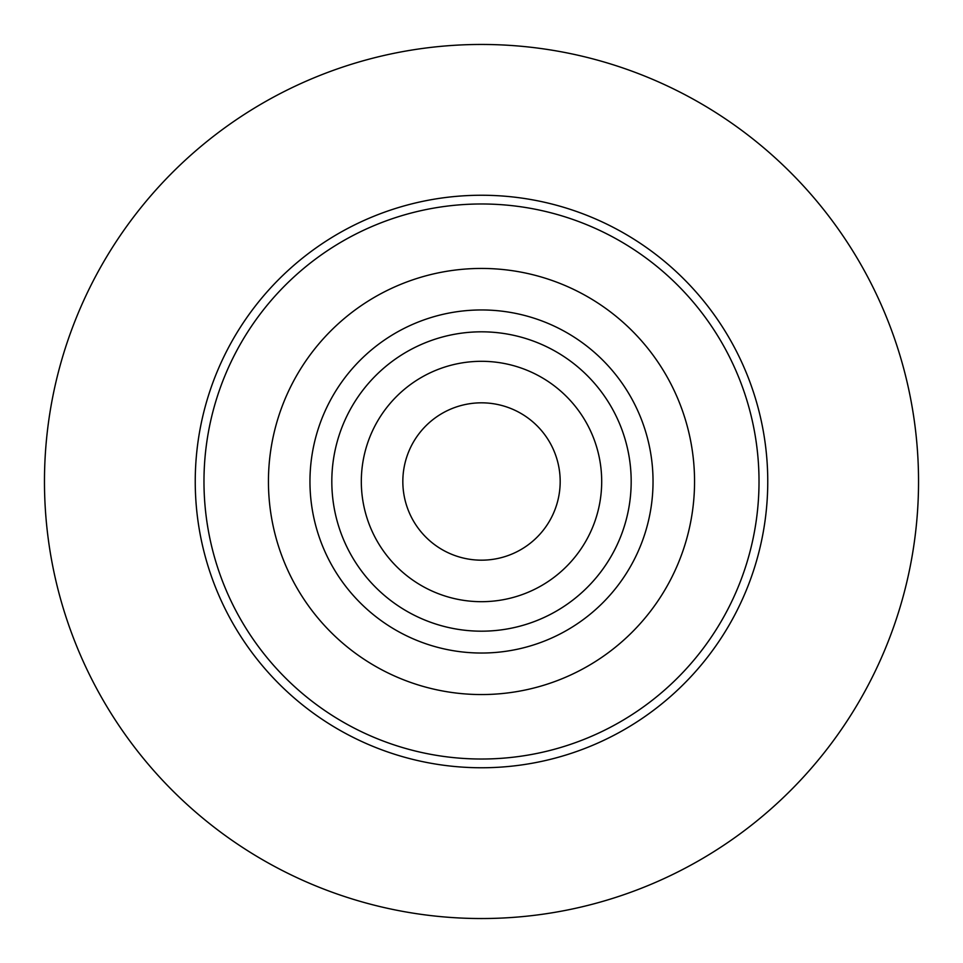 <?xml version="1.0" encoding="UTF-8"?>
<svg xmlns="http://www.w3.org/2000/svg" width="963" height="963" viewBox="0 0 963 963"><rect width="100%" height="100%" fill="white"/><g stroke="black" fill="none" stroke-linecap="round" stroke-linejoin="round"><path stroke-width="1.44" d="M402.835 481.5A78.665 78.665 0 0 0 520.839 549.632A78.665 78.665 0 0 0 520.839 413.368A78.665 78.665 0 0 0 402.835 481.5M361.318 481.5A120.182 120.182 0 0 0 541.591 585.588A120.182 120.182 0 0 0 541.591 377.412A120.182 120.182 0 0 0 361.318 481.5M331.814 481.5A149.686 149.686 0 0 0 556.337 611.132A149.686 149.686 0 0 0 556.337 351.868A149.686 149.686 0 0 0 331.814 481.5M648.388 885.418A437.033 437.033 0 0 1 48.258 424.069A437.033 437.033 0 0 1 747.866 135.013A437.033 437.033 0 0 1 648.388 885.418M590.813 746.072A286.264 286.264 0 0 1 197.728 443.883A286.264 286.264 0 0 1 655.972 254.557A286.264 286.264 0 0 1 590.813 746.072M562.849 678.409A213.052 213.052 0 0 1 270.29 453.501A213.052 213.052 0 0 1 611.349 312.59A213.052 213.052 0 0 1 562.849 678.409M546.996 640.034A171.534 171.534 0 0 1 311.446 458.954A171.534 171.534 0 0 1 586.046 345.5A171.534 171.534 0 0 1 546.996 640.034M538.654 619.847A149.686 149.686 0 0 1 333.114 461.831A149.686 149.686 0 0 1 572.732 362.834A149.686 149.686 0 0 1 538.654 619.847M587.466 737.995A277.525 277.525 0 0 1 206.383 445.026A277.525 277.525 0 0 1 650.639 261.479A277.525 277.525 0 0 1 587.466 737.995"/></g></svg>
